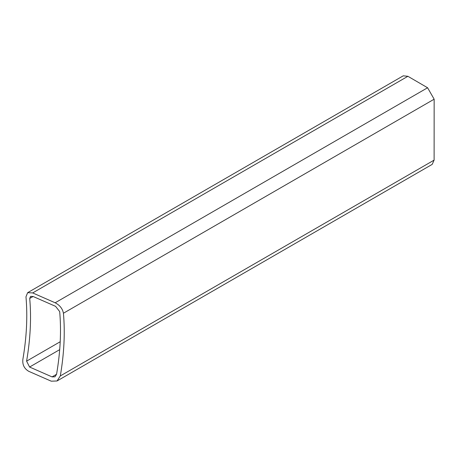 <?xml version="1.0" encoding="UTF-8"?>
<svg xmlns="http://www.w3.org/2000/svg" width="457" height="457" viewBox="0 0 457 457"><rect width="100%" height="100%" fill="white"/><g stroke="black" fill="none" stroke-linecap="round" stroke-linejoin="round"><path stroke-width="0.69" d="M63.432 313.234C65.162 332.719 64.123 353.621 60.313 375.934L57.022 380.984L51.23 381.178L28.751 371.318C24.295 368.713 22.33 364.772 22.85 359.499C26.66 337.186 27.7 316.29 25.969 296.799L27.643 292.68L32.681 292.926L55.16 302.785C59.787 305.173 62.54 308.658 63.432 313.234L434.15 99.198L434.11 160.121L432.185 164.389L57.022 380.984M55.16 302.785L427.592 87.761L407.895 76.296L32.681 292.926M52.058 376.894L54.937 376.808L56.565 374.289C60.375 351.976 61.415 331.079 59.684 311.588L55.583 306.344L33.104 296.484L30.568 296.37L29.716 298.438C31.447 317.929 30.408 338.831 26.597 361.144L29.585 367.034L52.058 376.894L56.565 374.289M27.643 292.68L403.251 75.822L407.895 76.296M427.592 87.761L434.15 99.198M60.313 375.934L434.11 160.121M59.696 349.645L29.585 367.034M60.215 341.733L26.597 361.144M33.104 296.484L29.716 298.438"/></g></svg>

